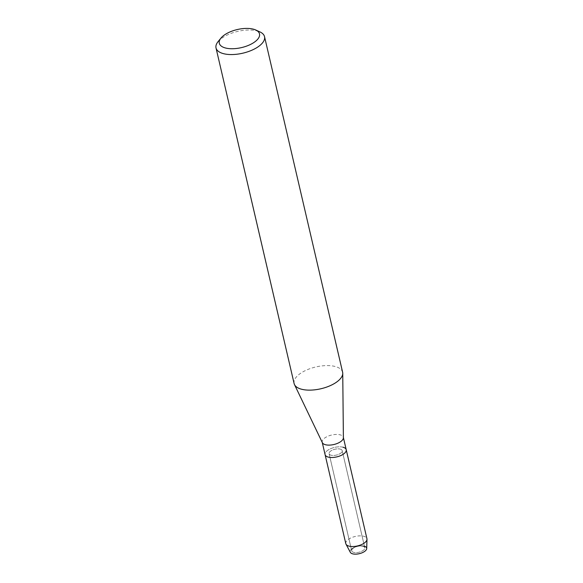 <?xml version="1.0" encoding="UTF-8"?>
<svg xmlns="http://www.w3.org/2000/svg" width="583" height="583" viewBox="0 0 583 583"><rect width="100%" height="100%" fill="white"/><g stroke="black" fill="none" stroke-linecap="round" stroke-linejoin="round"><path stroke-width="0.44" stroke-dasharray="2.92 2.19" d="M362.786 546.242A6.719 3.017 166.9 0 1 364.798 547.787A6.719 3.017 166.9 0 1 361.161 551.54A6.719 3.017 166.9 0 1 353.728 552.371A6.719 3.017 166.9 0 1 351.709 550.833A6.719 3.017 166.9 0 1 355.353 547.073A6.719 3.017 166.9 0 1 362.786 546.242A6.719 3.017 166.9 0 1 364.798 547.787A6.719 3.017 166.9 0 1 361.161 551.54A6.719 3.017 166.9 0 1 353.728 552.371A6.719 3.017 166.9 0 1 351.709 550.833A6.719 3.017 166.9 0 1 355.353 547.073A6.719 3.017 166.9 0 1 362.786 546.242M352.7 553.85A8.468 3.804 166.9 0 1 352.402 548.414A8.468 3.804 166.9 0 1 364.127 546.118A8.468 3.804 166.9 0 1 364.433 546.205M340.18 449.092A6.719 3.017 166.9 0 1 342.192 450.637A6.719 3.017 166.9 0 1 338.555 454.39A6.719 3.017 166.9 0 1 331.115 455.228A6.719 3.017 166.9 0 1 329.103 453.683A6.719 3.017 166.9 0 1 332.74 449.93A6.719 3.017 166.9 0 1 340.18 449.092A6.719 3.017 166.9 0 1 342.192 450.637A6.719 3.017 166.9 0 1 338.555 454.39A6.719 3.017 166.9 0 1 331.115 455.228A6.719 3.017 166.9 0 1 329.103 453.683A6.719 3.017 166.9 0 1 332.74 449.93A6.719 3.017 166.9 0 1 340.18 449.092M322.37 442.694A10.844 4.875 166.9 0 1 322.21 442.235A10.844 4.875 166.9 0 1 328.076 436.171A10.844 4.875 166.9 0 1 340.086 434.823A10.844 4.875 166.9 0 1 343.329 437.316A10.844 4.875 166.9 0 1 343.387 437.804M342.964 447.205A10.844 4.875 166.9 0 0 330.962 448.56A10.844 4.875 166.9 0 0 325.088 454.616A10.844 4.875 166.9 0 1 330.962 448.56A10.844 4.875 166.9 0 1 342.964 447.205A10.844 4.875 166.9 0 1 346.215 449.704M294.102 383.505A24.901 11.194 166.9 0 1 307.584 369.593A24.901 11.194 166.9 0 1 335.159 366.488A24.901 11.194 166.9 0 1 342.615 372.216M218.027 41.684A24.901 11.194 166.9 0 1 257.067 30.914A24.901 11.194 166.9 0 1 259.96 31.927M350.325 552.327A8.468 3.804 166.9 0 1 354.318 547.357A8.468 3.804 166.9 0 1 364.127 546.118A8.468 3.804 166.9 0 1 366.707 548.516M345.806 543.648A10.844 4.875 166.9 0 1 351.68 537.592A10.844 4.875 166.9 0 1 363.683 536.243A10.844 4.875 166.9 0 1 366.933 538.736M364.798 547.787L342.192 450.637L364.798 547.787M351.709 550.833L329.103 453.683L351.709 550.833"/><path stroke-width="0.87" d="M364.433 546.205A8.468 3.804 166.9 0 1 364.273 551.656A8.468 3.804 166.9 0 1 352.7 553.85A8.468 3.804 166.9 0 1 350.325 552.327L346.011 544.194A10.844 4.875 166.9 0 1 345.806 543.648L322.261 442.468M255.718 29.988L259.96 31.927A24.901 11.194 166.9 0 1 264.529 36.642L342.615 372.216A24.901 11.194 166.9 0 1 342.746 373.331L343.387 437.804A10.844 4.875 166.9 0 1 336.981 443.568A10.844 4.875 166.9 0 1 325.452 444.727A10.844 4.875 166.9 0 1 322.37 442.694L294.473 384.561A24.901 11.194 166.9 0 1 294.102 383.505L216.016 47.93A24.901 11.194 166.9 0 1 218.027 41.684L220.979 38.07A20.638 9.27 166.9 0 1 253.321 29.15A20.638 9.27 166.9 0 1 255.718 29.988A20.638 9.27 166.9 0 1 252.745 43.229A20.638 9.27 166.9 0 1 225.49 47.995A20.638 9.27 166.9 0 1 220.979 38.07M342.964 447.205A10.844 4.875 166.9 0 1 346.215 449.704A10.844 4.875 166.9 0 1 340.341 455.76A10.844 4.875 166.9 0 1 328.338 457.108A10.844 4.875 166.9 0 1 325.088 454.616A10.844 4.875 166.9 0 0 328.338 457.108A10.844 4.875 166.9 0 0 340.341 455.76A10.844 4.875 166.9 0 0 346.215 449.704L343.387 437.556M342.746 373.331A24.901 11.194 166.9 0 1 328.032 386.573A24.901 11.194 166.9 0 1 301.564 389.233A24.901 11.194 166.9 0 1 294.473 384.561M264.529 36.642A24.901 11.194 166.9 0 1 251.047 50.561A24.901 11.194 166.9 0 1 223.471 53.658A24.901 11.194 166.9 0 1 216.016 47.93M346.215 449.704L366.933 538.736A10.844 4.875 166.9 0 1 366.984 539.311A10.844 4.875 166.9 0 1 360.491 545.025A10.844 4.875 166.9 0 1 349.057 546.14A10.844 4.875 166.9 0 1 346.011 544.194M366.984 539.311L366.707 548.516A8.468 3.804 166.9 0 1 361.628 552.976A8.468 3.804 166.9 0 1 352.7 553.85"/></g></svg>
